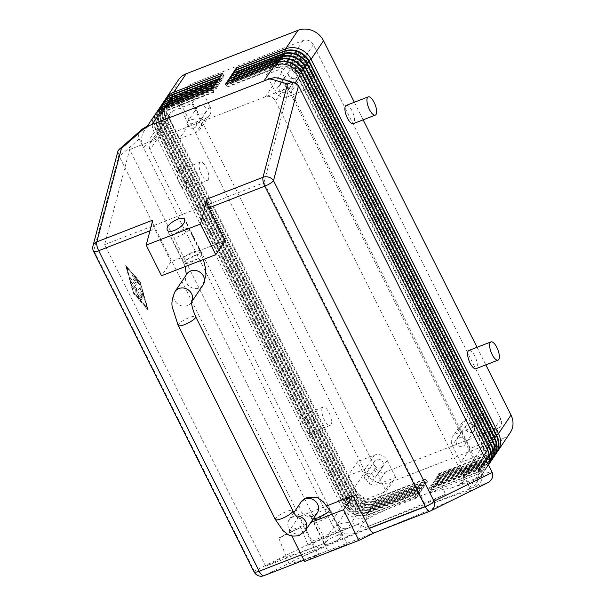 <?xml version="1.0" encoding="UTF-8"?>
<svg xmlns="http://www.w3.org/2000/svg" width="606" height="606" viewBox="0 0 606 606"><rect width="100%" height="100%" fill="white"/><g stroke="black" fill="none" stroke-linecap="round" stroke-linejoin="round"><path stroke-width="0.45" stroke-dasharray="3.03 2.27" d="M325.664 513.805L318.748 518.728C316.097 519.789 313.984 519.865 312.416 518.956A10.173 2.341 153.4 0 1 311.567 518.524A10.173 2.341 153.4 0 1 311.848 517.395A10.173 2.341 153.4 0 1 319.824 511.767A10.173 2.341 153.4 0 1 328.876 508.972M197.927 258.724L184.678 263.875L190.352 262.709L197.927 258.724A10.173 2.341 -26.6 0 0 201.745 255.459A10.173 2.341 -26.6 0 0 202.018 254.331A10.173 2.341 -26.6 0 0 193.647 255.952A10.173 2.341 -26.6 0 0 184.11 262.307A10.173 2.341 -26.6 0 0 183.83 263.436A10.173 2.341 -26.6 0 0 184.678 263.875M496.958 452.258A19.559 17.619 33.9 0 1 490.087 457.227L502.556 438.691A19.559 17.619 -146.1 0 0 510.267 432.586M458.091 497.344L456.409 498.147A97.786 2.932 158.1 0 1 355.018 540.234A97.786 2.932 158.1 0 1 289.047 563.739A97.786 2.932 158.1 0 1 290.251 562.701L294.902 559.959L303.121 556.361A97.786 2.932 158.1 0 1 404.513 514.267A97.786 2.932 158.1 0 1 470.483 490.762A97.786 2.932 158.1 0 1 469.279 491.799L487.944 482.626M487.315 482.906L474.377 487.065C480.634 483.929 482.974 479.816 481.406 474.733L476.914 465.756A19.559 17.619 33.9 0 1 476.187 483.255A19.559 17.619 33.9 0 1 468.483 489.36L479.058 473.634A19.559 17.619 -146.1 0 0 486.762 467.529A19.559 17.619 -146.1 0 0 488.322 464.582M154.947 114.822A19.559 17.619 -146.1 0 0 154.219 132.328L341.678 506.684A19.559 17.619 -146.1 0 0 367.153 517.107L356.578 532.833A19.559 17.619 33.9 0 1 331.103 522.41L335.603 531.386C338.807 535.833 343.829 537.075 350.685 535.128L321.157 547.46C317.514 548.309 314.628 546.597 312.514 542.325L118.791 155.477L93.786 250.528A7.825 1.803 -26.6 0 0 93.574 251.399M117.897 151.273L118.791 155.477M142.16 129.169C138.782 132.426 137.774 135.721 139.145 139.069L143.637 148.053A19.559 17.619 33.9 0 1 144.364 130.548A19.559 17.619 33.9 0 1 152.076 124.45M469.279 491.799L468.68 492.125M263.974 80.969A19.559 17.619 33.9 0 1 289.448 91.4L284.956 82.424L279.411 78.288M304.613 561.467L319.93 553.914A7.825 2.871 -111.2 0 1 319.847 553.952A7.825 2.871 -111.2 0 1 315.12 549.475L298.743 516.766L326.801 505.866M346.518 544.567L328.24 551.808L346.518 544.567M225.258 240.605L171.006 261.686L154.621 228.97A7.825 2.871 -111.2 0 1 152.78 220.122M325.005 542.862A9.779 2.25 -26.6 0 0 324.74 543.953A9.779 2.25 -26.6 0 0 332.792 542.393A9.779 2.25 -26.6 0 0 341.958 536.28A9.779 2.25 -26.6 0 0 342.223 535.196A9.779 2.25 -26.6 0 0 334.179 536.749A9.779 2.25 -26.6 0 0 325.005 542.862M188.58 229.985A9.779 2.25 153.4 0 1 179.414 236.098A9.779 2.25 153.4 0 1 171.362 237.658A9.779 2.25 153.4 0 1 171.627 236.575A9.779 2.25 153.4 0 1 180.793 230.462A9.779 2.25 153.4 0 1 188.845 228.901A9.779 2.25 153.4 0 1 188.58 229.985M367.115 473.544A4.81 4.333 33.9 0 1 372.637 475.013A4.81 4.333 33.9 0 1 373.205 480.414A4.81 4.333 33.9 0 1 371.311 481.914A4.81 4.333 33.9 0 1 365.782 480.444A4.81 4.333 33.9 0 1 365.221 475.043A4.81 4.333 33.9 0 1 367.115 473.544M380.773 467.84A4.81 4.333 -146.1 0 0 382.666 466.34A4.81 4.333 -146.1 0 0 382.106 460.939A4.81 4.333 -146.1 0 0 376.584 459.469A4.81 4.333 -146.1 0 0 374.682 460.969A4.81 4.333 -146.1 0 0 375.25 466.37A4.81 4.333 -146.1 0 0 380.773 467.84M285.623 92.407A4.81 4.333 33.9 0 1 280.101 90.938A4.81 4.333 33.9 0 1 279.533 85.537A4.81 4.333 33.9 0 1 281.434 84.037A4.81 4.333 33.9 0 1 286.956 85.507A4.81 4.333 33.9 0 1 287.517 90.908A4.81 4.333 33.9 0 1 285.623 92.407M290.895 69.963A4.81 4.333 -146.1 0 0 289.001 71.463A4.81 4.333 -146.1 0 0 289.562 76.864A4.81 4.333 -146.1 0 0 295.092 78.333A4.81 4.333 -146.1 0 0 296.985 76.833A4.81 4.333 -146.1 0 0 296.425 71.432A4.81 4.333 -146.1 0 0 290.895 69.963M458.674 437.971A4.81 4.333 33.9 0 1 464.196 439.441A4.81 4.333 33.9 0 1 464.757 444.842A4.81 4.333 33.9 0 1 462.863 446.342A4.81 4.333 33.9 0 1 457.341 444.872A4.81 4.333 33.9 0 1 456.772 439.471A4.81 4.333 33.9 0 1 458.674 437.971M472.332 432.267A4.81 4.333 -146.1 0 0 474.225 430.768A4.81 4.333 -146.1 0 0 473.665 425.367A4.81 4.333 -146.1 0 0 468.135 423.897A4.81 4.333 -146.1 0 0 466.241 425.397A4.81 4.333 -146.1 0 0 466.802 430.798A4.81 4.333 -146.1 0 0 472.332 432.267M199.344 105.535A4.81 4.333 -146.1 0 0 197.45 107.035A4.81 4.333 -146.1 0 0 198.01 112.436A4.81 4.333 -146.1 0 0 203.533 113.905A4.81 4.333 -146.1 0 0 205.434 112.405A4.81 4.333 -146.1 0 0 204.866 107.004A4.81 4.333 -146.1 0 0 199.344 105.535M194.071 127.98A4.81 4.333 33.9 0 1 188.542 126.51A4.81 4.333 33.9 0 1 187.981 121.109A4.81 4.333 33.9 0 1 189.875 119.609A4.81 4.333 33.9 0 1 195.405 121.079A4.81 4.333 33.9 0 1 195.965 126.48A4.81 4.333 33.9 0 1 194.071 127.98M325.202 543.082A97.786 2.932 158.1 0 1 286.032 556.255A97.786 2.932 158.1 0 1 286.04 556.164L265.67 566.209L325.202 543.082C331.149 522.902 344.587 517.683 365.509 527.417L425.041 504.29L264.011 182.717L289.039 87.59L483.315 475.558L450.735 488.216A97.786 2.932 158.1 0 1 467.476 483.277A97.786 2.932 158.1 0 1 467.468 483.368L483.315 475.558M322.392 407.717A9.779 3.591 68.8 0 0 323.771 418.655A9.779 3.591 68.8 0 0 330.194 425.336A9.779 3.591 68.8 0 0 330.906 424.73A9.779 3.591 68.8 0 0 329.528 413.792A9.779 3.591 68.8 0 0 323.112 407.111A9.779 3.591 68.8 0 0 322.392 407.717M300.349 416.277A9.779 3.591 68.8 0 0 301.727 427.215A9.779 3.591 68.8 0 0 308.151 433.904A9.779 3.591 68.8 0 0 308.871 433.298A9.779 3.591 68.8 0 0 307.492 422.359A9.779 3.591 68.8 0 0 301.068 415.671A9.779 3.591 68.8 0 0 300.349 416.277M186.163 188.261A9.779 3.591 68.8 0 0 184.785 177.323A9.779 3.591 68.8 0 0 178.361 170.642A9.779 3.591 68.8 0 0 177.641 171.248A9.779 3.591 68.8 0 0 179.028 182.186A9.779 3.591 68.8 0 0 185.444 188.867A9.779 3.591 68.8 0 0 186.163 188.261M208.206 179.702A9.779 3.591 68.8 0 0 206.828 168.763A9.779 3.591 68.8 0 0 200.404 162.075A9.779 3.591 68.8 0 0 199.685 162.681A9.779 3.591 68.8 0 0 201.063 173.619A9.779 3.591 68.8 0 0 207.487 180.308A9.779 3.591 68.8 0 0 208.206 179.702M468.915 350.457A9.779 3.591 -111.2 0 1 475.339 357.146A9.779 3.591 -111.2 0 1 476.717 368.077A9.779 3.591 -111.2 0 1 475.998 368.69M346.215 105.421A9.779 3.591 -111.2 0 1 352.639 112.11A9.779 3.591 -111.2 0 1 354.018 123.048A9.779 3.591 -111.2 0 1 353.298 123.654M439.358 478.664L438.199 474.445L438.668 473.74L487.838 454.636L490.087 457.227L440.918 476.331L439.358 478.664L488.519 459.56A19.559 17.619 -146.1 0 0 496.231 453.455M495.072 455.068A19.559 17.619 33.9 0 1 488.194 460.045L439.024 479.149L437.464 481.475L486.633 462.37A19.559 17.619 -146.1 0 0 494.337 456.273M493.178 457.886A19.559 17.619 33.9 0 1 486.3 462.855L437.138 481.959L435.57 484.292L484.739 465.188A19.559 17.619 -146.1 0 0 492.443 459.083M491.284 460.704A19.559 17.619 33.9 0 1 484.406 465.673L435.244 484.777L433.676 487.103L482.846 468.006A19.559 17.619 -146.1 0 0 490.549 461.901M489.39 463.514A19.559 17.619 33.9 0 1 482.52 468.491L433.351 487.595L431.783 489.921L480.952 470.817A19.559 17.619 -146.1 0 0 488.656 464.719M488.33 465.203L488.504 464.946A19.559 17.619 33.9 0 1 488.33 465.203A19.559 17.619 33.9 0 1 480.626 471.301L431.457 490.405L429.889 492.739L428.73 488.519L429.207 487.815L478.369 468.711A15.642 14.097 -146.1 0 0 484.535 463.832A15.642 14.097 -146.1 0 0 485.118 449.834L297.652 75.477A15.642 14.097 -146.1 0 0 277.275 67.13L228.106 86.234L227.379 83.575M178.444 79.878A19.559 17.619 -146.1 0 0 177.717 97.384L165.249 115.92A19.559 17.619 33.9 0 1 165.241 99.619M164.408 100.747A19.559 17.619 -146.1 0 0 163.681 118.253L351.147 492.61A19.559 17.619 -146.1 0 0 376.621 503.033L425.791 483.929L424.632 479.717L425.109 479.013L427.359 481.603L378.189 500.707A19.559 17.619 33.9 0 1 352.715 490.277L165.249 115.92L168.097 115.413A15.642 14.097 33.9 0 1 168.673 101.414A15.642 14.097 33.9 0 1 174.839 96.536L224.008 77.432L222.849 73.212M424.632 479.717L375.462 498.821A15.642 14.097 33.9 0 1 355.086 490.474L355.555 489.769L352.715 490.277L365.183 471.733A19.559 17.619 -146.1 0 0 390.658 482.164L378.189 500.707L375.94 498.117A15.642 14.097 33.9 0 1 355.555 489.769L168.097 115.413L167.62 116.117A15.642 14.097 33.9 0 1 168.203 102.119A15.642 14.097 33.9 0 1 174.369 97.24L223.538 78.136L224.008 77.432M162.514 103.565A19.559 17.619 -146.1 0 0 161.787 121.064L349.253 495.42A19.559 17.619 -146.1 0 0 374.728 505.851L423.897 486.747L422.738 482.527L423.215 481.831L425.465 484.421L376.296 503.518A19.559 17.619 33.9 0 1 350.821 493.095L163.355 118.738A19.559 17.619 33.9 0 1 163.347 102.437M160.62 106.376A19.559 17.619 -146.1 0 0 159.893 123.882L347.359 498.238A19.559 17.619 -146.1 0 0 372.834 508.661L422.003 489.565L420.844 485.345L421.322 484.641L423.571 487.232L374.402 506.336A19.559 17.619 33.9 0 1 348.927 495.905L161.461 121.548A19.559 17.619 33.9 0 1 161.461 105.247M158.727 109.194A19.559 17.619 -146.1 0 0 158.007 126.692L345.465 501.048A19.559 17.619 -146.1 0 0 370.94 511.479L420.109 492.375L418.951 488.163L419.428 487.459L421.678 490.049L372.508 509.154A19.559 17.619 33.9 0 1 347.033 498.723L159.567 124.366A19.559 17.619 33.9 0 1 159.567 108.065M156.84 112.012A19.559 17.619 -146.1 0 0 156.113 129.51L343.572 503.866A19.559 17.619 -146.1 0 0 369.046 514.297L418.216 495.193L417.057 490.974L417.534 490.269L419.784 492.86L370.614 511.964A19.559 17.619 33.9 0 1 345.14 501.541L157.674 127.184A19.559 17.619 33.9 0 1 157.674 110.875M415.171 493.792L366.001 512.896L367.153 517.107L416.322 498.003L415.171 493.792L415.64 493.087L417.89 495.678L368.721 514.782A19.559 17.619 33.9 0 1 343.246 504.351L155.78 129.995A19.559 17.619 33.9 0 1 155.78 113.693M138.713 297.432L141.304 300.205L140.948 298.561L139.539 296.948L140.365 295.713L142.236 298.826L140.842 295.008L141.668 293.781L143.16 297.448L142.069 292.44L141.296 291.41L138.274 295.849L138.713 297.432L141.645 300.076L141.281 298.432L139.539 296.948M139.88 296.811L140.365 295.713M140.706 295.584L142.577 298.697L142.455 297.432L140.842 295.008M141.175 294.88L141.668 293.781M142.001 293.652L143.501 297.319L142.402 292.312L141.637 291.281L138.615 295.72L139.047 297.304M130.29 278.04L131.146 279.737L133.017 276.95L132.237 275.192L130.29 278.04L131.411 279.669L133.358 276.821L132.578 275.056L130.631 277.904M133.494 292.577L146.993 308.128L140.039 282.835L126.54 267.284L133.494 292.577L126.881 267.155L140.38 282.707L147.334 307.992L133.835 292.44M133.222 292.978L147.849 309.825L140.319 282.426L125.692 265.579L133.222 292.978L147.849 309.825M148.182 309.696L140.319 282.426M140.653 282.298L125.692 265.579M126.025 265.451L133.555 292.849M131.457 282.237L132.237 284.002L135.123 279.76L139.683 284.805L139.327 283.161L134.479 277.798L131.457 282.237L132.578 283.866L135.123 279.76M135.464 279.631L140.024 284.668L139.66 283.032L134.82 277.662L131.797 282.108M132.616 286.456L133.244 288.198L135.623 289.41L135.971 293.637L136.88 294.963L140.918 288.956L140.137 287.191L136.736 292.198L136.411 288.236L134.184 287.092L136.426 283.76L135.646 281.995L132.616 286.456L133.585 288.062L135.623 289.41M135.956 289.282L136.312 293.509L137.145 294.887L141.259 288.827L140.478 287.062L136.736 292.198M137.077 292.069L136.411 288.236M136.751 288.1L134.184 287.092M134.524 286.964L136.767 283.631L135.986 281.866L132.956 286.32M415.64 493.087L366.471 512.191A15.642 14.097 33.9 0 1 346.094 503.844L158.628 129.495A15.642 14.097 33.9 0 1 159.211 115.488A15.642 14.097 33.9 0 1 165.377 110.61L214.547 91.506L213.388 87.287M211.82 89.62L214.07 92.21L214.547 91.506M417.057 490.974L367.895 510.078L369.046 514.297L368.721 514.782L366.471 512.191L366.001 512.896A15.642 14.097 33.9 0 1 345.617 504.548L158.151 130.192A15.642 14.097 33.9 0 1 158.734 116.193A15.642 14.097 33.9 0 1 164.9 111.315L214.07 92.21M416.322 498.003L417.89 495.678M417.534 490.269L368.365 509.373A15.642 14.097 33.9 0 1 347.988 501.033L160.522 126.677L156.113 129.51L155.78 129.995L158.628 129.495L154.219 132.328L143.637 148.053L331.103 522.41L341.678 506.684L346.094 503.844L343.246 504.351L343.572 503.866L347.511 501.738L160.045 127.381A15.642 14.097 33.9 0 1 160.628 113.375A15.642 14.097 33.9 0 1 166.794 108.497L215.963 89.393L216.433 88.688L215.281 84.476M171.006 261.686L161.537 275.76M286.04 556.164L278.836 538.257L300.894 527.387L308.098 545.294A97.786 2.932 158.1 0 1 356.525 524.819L347.677 528.258A7.825 7.052 33.9 0 1 337.489 524.084L150.03 149.727A7.825 7.052 33.9 0 1 150.318 142.728A7.825 7.052 33.9 0 1 153.401 140.289L265.299 96.808A7.825 7.052 33.9 0 1 275.495 100.982L462.954 475.339A7.825 7.052 33.9 0 1 462.666 482.338A7.825 7.052 33.9 0 1 459.583 484.777L479.46 455.22L460.81 462.469L470.279 448.395L488.928 441.145A7.825 7.052 -146.1 0 0 492.011 438.706A7.825 7.052 -146.1 0 0 492.299 431.707L482.929 412.989L473.46 427.063L482.83 445.781A7.825 7.052 33.9 0 1 482.543 452.78A7.825 7.052 33.9 0 1 479.46 455.22M285.184 67.251A7.825 7.052 33.9 0 1 295.372 71.425L304.742 90.142L287.789 96.725A9.779 8.81 33.9 0 1 275.048 91.514L266.526 74.5L285.184 67.251L265.299 96.808L289.039 87.59M418.951 488.163L369.781 507.267A15.642 14.097 33.9 0 1 349.404 498.92L161.938 124.563L157.674 127.184L160.522 126.677A15.642 14.097 33.9 0 1 161.105 112.678A15.642 14.097 33.9 0 1 167.271 107.792L216.433 88.688M213.713 86.802L215.963 89.393M419.428 487.459L370.258 506.563L369.781 507.267L370.94 511.479L370.614 511.964L368.365 509.373L367.895 510.078A15.642 14.097 33.9 0 1 347.511 501.738L347.988 501.033L345.14 501.541L345.465 501.048L349.874 498.215L162.416 123.859A15.642 14.097 33.9 0 1 162.999 109.86A15.642 14.097 33.9 0 1 169.157 104.982L218.327 85.878L217.175 81.658M418.216 495.193L419.784 492.86M420.844 485.345L371.675 504.45L372.834 508.661L372.508 509.154L370.258 506.563A15.642 14.097 33.9 0 1 349.874 498.215L347.033 498.723L351.298 496.109L163.832 121.753A15.642 14.097 33.9 0 1 164.415 107.747A15.642 14.097 33.9 0 1 170.581 102.868L219.751 83.764L220.22 83.06L219.061 78.841M215.607 83.984L217.857 86.575L218.327 85.878M421.322 484.641L372.152 503.745A15.642 14.097 33.9 0 1 351.768 495.405L164.309 121.049L159.893 123.882L159.567 124.366L162.416 123.859L161.938 124.563A15.642 14.097 33.9 0 1 162.522 110.565A15.642 14.097 33.9 0 1 168.688 105.679L217.857 86.575M420.109 492.375L421.678 490.049M474.377 487.065L350.685 535.128M422.738 482.527L373.569 501.632A15.642 14.097 33.9 0 1 353.192 493.292L165.726 118.935L161.461 121.548L164.309 121.049A15.642 14.097 33.9 0 1 164.885 107.042A15.642 14.097 33.9 0 1 171.051 102.164L220.22 83.06M217.501 81.174L219.751 83.764M423.215 481.831L374.046 500.927L373.569 501.632L374.728 505.851L374.402 506.336L372.152 503.745L371.675 504.45A15.642 14.097 33.9 0 1 351.298 496.109L351.768 495.405L348.927 495.905L353.662 492.587L166.203 118.231A15.642 14.097 33.9 0 1 166.779 104.232A15.642 14.097 33.9 0 1 172.945 99.346L222.114 80.242L220.955 76.03M422.003 489.565L423.571 487.232M425.109 479.013L375.94 498.117L375.462 498.821L376.621 503.033L376.296 503.518L374.046 500.927A15.642 14.097 33.9 0 1 353.662 492.587L350.821 493.095L355.086 490.474L167.62 116.117L163.681 118.253L163.355 118.738L166.203 118.231L165.726 118.935A15.642 14.097 33.9 0 1 166.309 104.936A15.642 14.097 33.9 0 1 172.475 100.051L221.644 80.946L222.114 80.242M219.395 78.356L221.644 80.946M423.897 486.747L425.465 484.421M308.098 545.294L323.945 537.477L129.661 149.508L104.633 244.635L265.67 566.209M221.288 75.545L223.538 78.136M425.791 483.929L427.359 481.603M354.343 102.262L363.138 119.829M477.051 347.299L485.845 364.865M502.556 438.691L390.658 482.164M365.183 471.733L177.717 97.384M500.821 419.034L313.355 44.685A7.825 7.052 -146.1 0 0 303.167 40.511L191.261 83.984A7.825 7.052 -146.1 0 0 188.186 86.431A7.825 7.052 -146.1 0 0 187.89 93.43L375.356 467.787A7.825 7.052 -146.1 0 0 385.545 471.953L497.443 428.48A7.825 7.052 -146.1 0 0 500.526 426.041A7.825 7.052 -146.1 0 0 500.821 419.034L492.299 431.707M298.743 516.766L289.274 530.841L291.797 535.886M429.207 487.815L431.457 490.405M429.889 492.739L479.058 473.634L477.899 469.415A15.642 14.097 -146.1 0 0 484.065 464.537A15.642 14.097 -146.1 0 0 484.648 450.531L297.182 76.174A15.642 14.097 -146.1 0 0 276.798 67.834L227.636 86.938L228.106 86.234M428.73 488.519L477.899 469.415L478.369 468.711L480.626 471.301L480.952 470.817L479.793 466.605A15.642 14.097 -146.1 0 0 485.959 461.719A15.642 14.097 -146.1 0 0 486.542 447.72L299.076 73.364A15.642 14.097 -146.1 0 0 278.692 65.016L229.53 84.12L230 83.423L229.273 80.757M225.379 84.348L227.636 86.938M483.793 455.53L476.914 465.756L289.448 91.4L295.107 82.992M169.907 120.17A7.825 7.052 33.9 0 1 170.195 113.171A7.825 7.052 33.9 0 1 173.278 110.731L191.928 103.482L200.45 120.496A9.779 8.81 33.9 0 1 200.086 129.252A9.779 8.81 33.9 0 1 196.23 132.297L179.278 138.888L169.907 120.17L150.03 149.727M431.783 489.921L430.624 485.709L431.101 485.005L480.263 465.9A15.642 14.097 -146.1 0 0 486.429 461.014A15.642 14.097 -146.1 0 0 487.012 447.016L299.546 72.659A15.642 14.097 -146.1 0 0 279.169 64.319L230 83.423M431.101 485.005L433.351 487.595M430.624 485.709L479.793 466.605L480.263 465.9L482.52 468.491L482.846 468.006L481.687 463.787A15.642 14.097 -146.1 0 0 487.853 458.909A15.642 14.097 -146.1 0 0 488.436 444.902L300.97 70.546A15.642 14.097 -146.1 0 0 280.586 62.206L231.416 81.31L231.893 80.606L231.159 77.947M227.273 81.53L229.53 84.12M129.661 149.508L153.401 140.289L173.278 110.731M104.633 244.635L264.011 182.717M289.274 530.841L310.863 522.455M313.166 519.024L312.416 518.956M433.676 487.103L432.517 482.891L432.987 482.187L482.156 463.082A15.642 14.097 -146.1 0 0 488.322 458.204A15.642 14.097 -146.1 0 0 488.906 444.198L301.44 69.841A15.642 14.097 -146.1 0 0 281.063 61.501L231.893 80.606M432.987 482.187L435.244 484.777M432.517 482.891L481.687 463.787L482.156 463.082L484.406 465.673L484.739 465.188L483.58 460.969A15.642 14.097 -146.1 0 0 489.746 456.091A15.642 14.097 -146.1 0 0 490.322 442.092L302.864 67.736A15.642 14.097 -146.1 0 0 282.479 59.388L233.31 78.492L233.787 77.788L233.052 75.129M229.166 78.719L231.416 81.31M367.562 498.7A7.825 7.052 33.9 0 1 357.366 494.526L347.995 475.808L357.464 461.734L366.835 480.452A7.825 7.052 -146.1 0 0 377.023 484.626L395.673 477.377L386.211 491.451L367.562 498.7L347.677 528.258L323.945 537.477M435.57 484.292L434.411 480.073L434.881 479.369L484.05 460.265A15.642 14.097 -146.1 0 0 490.216 455.386A15.642 14.097 -146.1 0 0 490.799 441.388L303.333 67.031A15.642 14.097 -146.1 0 0 282.957 58.684L233.787 77.788M434.881 479.369L437.138 481.959M434.411 480.073L483.58 460.969L484.05 460.265L486.3 462.855L486.633 462.37L485.474 458.159A15.642 14.097 -146.1 0 0 491.64 453.273A15.642 14.097 -146.1 0 0 492.216 439.274L304.757 64.918A15.642 14.097 -146.1 0 0 284.373 56.578L235.204 75.682L235.681 74.977L234.946 72.311M231.06 75.901L233.31 78.492M437.464 481.475L436.305 477.263L436.774 476.558L485.944 457.454A15.642 14.097 -146.1 0 0 492.11 452.568A15.642 14.097 -146.1 0 0 492.693 438.57L305.227 64.213A15.642 14.097 -146.1 0 0 284.85 55.873L235.681 74.977M436.774 476.558L439.024 479.149M436.305 477.263L485.474 458.159L485.944 457.454L488.194 460.045L488.519 459.56L487.368 455.341A15.642 14.097 -146.1 0 0 493.534 450.463A15.642 14.097 -146.1 0 0 494.11 436.456L306.651 62.1A15.642 14.097 -146.1 0 0 286.267 53.76L237.097 72.864L237.575 72.159L236.84 69.501M232.954 73.091L235.204 75.682M438.668 473.74L440.918 476.331M438.199 474.445L487.368 455.341L487.838 454.636A15.642 14.097 -146.1 0 0 494.004 449.758A15.642 14.097 -146.1 0 0 494.587 435.752L307.121 61.403A15.642 14.097 -146.1 0 0 286.744 53.055L237.575 72.159M234.848 70.273L237.097 72.864M356.525 524.819C389.635 506.018 428.427 490.951 450.735 488.216M347.995 475.808L364.948 469.218A9.779 8.81 33.9 0 1 377.69 474.437L386.211 491.451M395.673 477.377L387.158 460.363A9.779 8.81 -146.1 0 0 374.417 455.144L357.464 461.734M191.928 103.482L201.397 89.408L209.918 106.421A9.779 8.81 33.9 0 1 209.555 115.178A9.779 8.81 33.9 0 1 205.699 118.223L188.746 124.813L179.278 138.888M201.397 89.408L182.747 96.657A7.825 7.052 -146.1 0 0 179.664 99.096A7.825 7.052 -146.1 0 0 179.368 106.095L188.746 124.813M304.742 90.142L314.211 76.068L304.833 57.35A7.825 7.052 -146.1 0 0 294.645 53.176L275.995 60.426L266.526 74.5M275.995 60.426L284.517 77.439A9.779 8.81 -146.1 0 0 297.258 82.651L314.211 76.068M460.81 462.469L452.288 445.448A9.779 8.81 33.9 0 1 452.652 436.699A9.779 8.81 33.9 0 1 456.507 433.646L473.46 427.063M482.929 412.989L465.969 419.572A9.779 8.81 -146.1 0 0 462.12 422.624A9.779 8.81 -146.1 0 0 461.757 431.374L470.279 448.395M438.214 476.339L460.272 465.461A97.786 2.932 158.1 0 1 454.326 468.923A97.786 2.932 158.1 0 1 438.214 476.339L445.41 494.246L425.041 504.29M460.272 465.461L467.468 483.368M445.41 494.246A97.786 2.932 158.1 0 1 365.509 527.417M278.836 538.257A97.786 2.932 158.1 0 1 284.782 534.795A97.786 2.932 158.1 0 1 300.894 527.387M305.432 530.523A9.779 8.81 33.9 0 1 301.583 533.575A9.779 8.81 33.9 0 1 288.842 528.356A9.779 8.81 33.9 0 1 289.206 519.607A9.779 8.81 33.9 0 1 293.062 516.554A9.779 8.81 33.9 0 1 296.092 515.948M275.321 519.463A9.779 2.25 153.4 0 1 275.586 518.38A9.779 2.25 153.4 0 1 286.433 511.57A9.779 2.25 153.4 0 1 292.812 510.707M175.02 291.592A9.779 8.81 -146.1 0 0 174.657 300.341A9.779 8.81 -146.1 0 0 187.398 305.553A9.779 8.81 -146.1 0 0 191.254 302.508A9.779 8.81 -146.1 0 0 191.738 301.682M178.179 325.483A9.779 2.25 153.4 0 1 178.444 324.392A9.779 2.25 153.4 0 1 189.292 317.582A9.779 2.25 153.4 0 1 195.67 316.726M330.884 514.153A9.779 2.25 153.4 0 1 320.036 520.971A9.779 2.25 153.4 0 1 313.666 521.827A9.779 2.25 153.4 0 1 313.931 520.743A9.779 2.25 153.4 0 1 324.771 513.933A9.779 2.25 153.4 0 1 331.149 513.07A9.779 2.25 153.4 0 1 330.884 514.153M324.74 543.953L313.666 521.827C310.423 515.835 309.78 516.077 309.075 515.267C308.984 515.82 310.666 515.857 314.135 515.373L317.264 512.926A9.779 8.81 33.9 0 1 313.416 515.979A9.779 8.81 33.9 0 1 300.674 510.767A9.779 8.81 33.9 0 1 301.038 502.018M193.549 251.884A9.779 2.25 153.4 0 1 199.927 251.02A9.779 2.25 153.4 0 1 199.662 252.104A9.779 2.25 153.4 0 1 188.814 258.921A9.779 2.25 153.4 0 1 182.436 259.777A9.779 2.25 153.4 0 1 182.701 258.694A9.779 2.25 153.4 0 1 193.549 251.884M186.383 274.7L186.853 273.995A9.779 8.81 -146.1 0 0 186.489 282.752A9.779 8.81 -146.1 0 0 199.23 287.964A9.779 8.81 -146.1 0 0 203.086 284.911M481.406 474.733L491.739 471.407M92.998 245.907A7.825 6.492 -165.3 0 0 93.786 250.528L254.285 571.034A7.825 7.272 -116.2 0 0 263.981 575.655L290.251 562.701M254.073 571.905A7.825 1.803 153.4 0 1 254.285 571.034L312.514 542.325M321.157 547.46L303.121 556.361M139.145 139.069L119.344 156.469M429.965 511.169L456.409 498.147M299.069 86.643L284.956 82.424M312.022 541.234L335.603 531.386M319.847 553.952L303.947 560.133L319.93 553.914M315.12 549.475L301.296 554.846M149.977 230.78L154.621 228.97M162.65 108.724L164.9 111.315L165.377 110.61L164.643 107.944M295.372 71.425L275.495 100.982M164.544 105.906L166.794 108.497L167.271 107.792L166.536 105.133M166.438 103.088L168.688 105.679L169.157 104.982L168.43 102.316M168.332 100.278L170.581 102.868L171.051 102.164L170.324 99.505M170.225 97.46L172.475 100.051L172.945 99.346L172.218 96.687M172.119 94.65L174.369 97.24L174.839 96.536L174.111 93.869M487.489 450.031L484.648 450.531L486.906 448.864M300.031 75.674L297.182 76.174L299.409 74.53M274.548 65.243L276.798 67.834L277.275 67.13L276.578 64.592M489.383 447.213L486.542 447.72L488.8 446.046M301.917 72.856L299.076 73.364L301.296 71.713M276.442 62.426L278.692 65.016L279.169 64.319L278.472 61.782M491.277 444.403L488.436 444.902L490.693 443.236M303.811 70.046L300.97 70.546L303.189 68.895M278.336 59.615L280.586 62.206L281.063 61.501L280.366 58.964M493.17 441.585L490.322 442.092L492.587 440.418M305.704 67.228L302.864 67.736L305.083 66.084M280.23 56.797L282.479 59.388L282.957 58.684L282.26 56.146M495.064 438.767L492.216 439.274L494.481 437.6M307.598 64.41L304.757 64.918L306.977 63.266M282.123 53.987L284.373 56.578L284.85 55.873L284.153 53.336M496.958 435.956L494.11 436.456L496.375 434.79M309.492 61.6L306.651 62.1L308.871 60.456M284.017 51.169L286.267 53.76L286.744 53.055L286.047 50.518M497.443 428.48L488.928 441.145M385.545 471.953L377.023 484.626M482.83 445.781L462.954 475.339M374.417 455.144L364.948 469.218M387.158 460.363L377.69 474.437M205.699 118.223L196.23 132.297M209.918 106.421L200.45 120.496M297.258 82.651L287.789 96.725M284.517 77.439L275.048 91.514M465.969 419.572L456.507 433.646M461.757 431.374L452.288 445.448M375.356 467.787L366.835 480.452M191.261 83.984L182.747 96.657M187.89 93.43L179.368 106.095M357.366 494.526L337.489 524.084M313.355 44.685L304.833 57.35M303.167 40.511L294.645 53.176M293.865 512.676L289.206 519.607L292.342 517.16C295.751 516.676 297.44 516.713 297.394 517.274M342.223 535.196L329.641 510.267M188.845 228.901L199.927 251.02L203.404 259.489M329.755 509.411L347.162 544.18M183.83 263.436L167.165 230.151M185.133 266.587L182.436 259.777L171.362 237.658M382.666 466.34L373.205 480.414M289.001 71.463L279.533 85.537M474.225 430.768L464.757 444.842M197.45 107.035L187.981 121.109M330.194 425.336L308.151 433.904M200.404 162.075L178.361 170.642M486.762 467.529L476.187 483.255M147.197 126.343L144.364 130.548M158.734 116.193L159.211 115.488M160.628 113.375L161.105 112.678M162.522 110.565L162.999 109.86M164.415 107.747L164.885 107.042M166.309 104.936L166.779 104.232M168.203 102.119L168.673 101.414M484.535 463.832L484.065 464.537M170.195 113.171L150.318 142.728M486.429 461.014L485.959 461.719M488.322 458.204L487.853 458.909M490.216 455.386L489.746 456.091M492.11 452.568L491.64 453.273M494.004 449.758L493.534 450.463M482.543 452.78L462.666 482.338M209.555 115.178L200.086 129.252M462.12 422.624L452.652 436.699M188.186 86.431L179.664 99.096M500.526 426.041L492.011 438.706M286.032 556.255L289.047 563.739M296.985 76.833L287.517 90.908M202.018 254.331L184.61 219.569M311.567 518.524L328.24 551.808M323.112 407.111L301.068 415.671M466.241 425.397L456.772 439.471M207.487 180.308L185.444 188.867M205.434 112.405L195.965 126.48M374.682 460.969L365.221 475.043M467.476 483.277L470.483 490.762"/><path stroke-width="0.91" d="M328.876 508.972A10.173 2.341 153.4 0 1 329.755 509.411A10.173 2.341 153.4 0 1 329.482 510.54A10.173 2.341 153.4 0 1 325.664 513.805L318.089 517.797L312.416 518.956M497.799 451.129L510.267 432.586A19.559 17.619 -146.1 0 0 510.994 415.087L498.526 433.623A19.559 17.619 33.9 0 1 497.799 451.129A19.559 17.619 33.9 0 1 496.958 452.258M488.322 464.582A19.559 17.619 -146.1 0 0 487.489 450.031L300.031 75.674A19.559 17.619 -146.1 0 0 274.548 65.243L225.379 84.348L226.947 82.022L276.116 62.918A19.559 17.619 33.9 0 1 301.591 73.341L489.057 447.698A19.559 17.619 33.9 0 1 488.504 464.938L488.656 464.719A19.559 17.619 -146.1 0 0 489.383 447.213L301.917 72.856A19.559 17.619 -146.1 0 0 276.442 62.426L227.273 81.53L228.841 79.204L278.01 60.1A19.559 17.619 33.9 0 1 303.485 70.531L490.951 444.887A19.559 17.619 33.9 0 1 490.224 462.386L490.549 461.901A19.559 17.619 -146.1 0 0 491.277 444.403L303.811 70.046A19.559 17.619 -146.1 0 0 278.336 59.615L229.166 78.719L230.734 76.386L279.904 57.282A19.559 17.619 33.9 0 1 305.379 67.713L492.845 442.069A19.559 17.619 33.9 0 1 492.117 459.575L492.443 459.083A19.559 17.619 -146.1 0 0 493.17 441.585L305.704 67.228A19.559 17.619 -146.1 0 0 280.23 56.797L231.06 75.901L232.628 73.576L281.798 54.472A19.559 17.619 33.9 0 1 307.272 64.903L494.738 439.259A19.559 17.619 33.9 0 1 494.011 456.757L494.337 456.273A19.559 17.619 -146.1 0 0 495.064 438.767L307.598 64.41A19.559 17.619 -146.1 0 0 282.123 53.987L232.954 73.091L234.522 70.758L283.691 51.654A19.559 17.619 33.9 0 1 309.166 62.085L496.632 436.441A19.559 17.619 33.9 0 1 495.905 453.939L496.231 453.455A19.559 17.619 -146.1 0 0 496.958 435.956L309.492 61.6A19.559 17.619 -146.1 0 0 284.017 51.169L234.848 70.273L236.416 67.94L285.585 48.844A19.559 17.619 33.9 0 1 311.06 59.267L498.526 433.623L496.375 434.79M308.871 60.456L311.06 59.267L323.528 40.731A19.559 17.619 -146.1 0 0 298.054 30.3L285.585 48.844L286.047 50.518M468.68 492.125L487.944 482.626C492.072 480.157 493.504 476.778 492.231 472.498L434.002 501.207A7.825 1.803 153.4 0 1 425.329 506.661A7.825 2.871 68.8 0 0 430.055 511.138A7.825 2.871 68.8 0 0 430.139 511.1A7.825 7.272 -116.2 0 0 430.677 510.858L430.677 510.858A7.825 7.272 -116.2 0 0 434.002 501.207L273.503 180.702A7.825 6.492 -165.3 0 0 262.989 177.3A7.825 2.871 68.8 0 0 264.83 186.156A7.825 1.803 -26.6 0 0 273.503 180.702L298.516 85.651L492.231 472.498M146.197 245.127L200.457 224.046L215.797 254.679L161.537 275.76L146.197 245.127L152.78 220.122L96.831 241.862L121.382 148.523L118.958 149.568L117.897 151.273L92.998 245.907A7.825 7.825 0 0 0 93.574 251.399A7.825 1.803 -26.6 0 0 98.672 250.71L149.977 230.78M121.382 148.523L146.175 126.737L142.16 129.169L118.958 149.568M469.279 491.799L430.677 510.858A7.825 7.825 0 0 1 430.055 511.138L374.107 532.871A7.825 2.871 68.8 0 0 374.19 532.841L429.965 511.169M287.539 83.969L291.16 82.658L294.804 82.893L278.093 77.962L273.912 77.757L269.875 78.682L287.539 83.969L262.989 177.3L207.032 199.041A7.825 2.871 68.8 0 0 208.881 207.888L225.258 240.605L215.797 254.679M294.804 82.893L298.516 85.651M374.144 532.856L358.866 540.393L343.526 509.76L352.995 495.685L369.38 528.394A7.825 2.871 68.8 0 0 374.107 532.871M184.701 221.432C183.277 225.046 179.846 228.061 174.407 230.477C170.612 231.848 168.195 231.742 167.165 230.151L167.074 228.288C168.18 222.523 182.989 215.168 184.61 219.569L184.701 221.432M498.041 360.123L475.998 368.69A9.779 3.591 -111.2 0 1 469.582 362.002A9.779 3.591 -111.2 0 1 468.196 351.063A9.779 3.591 -111.2 0 1 468.915 350.457L490.958 341.898A9.779 3.591 68.8 0 0 490.239 342.504A9.779 3.591 68.8 0 0 491.617 353.434A9.779 3.591 68.8 0 0 498.041 360.123A9.779 3.591 68.8 0 0 498.761 359.517A9.779 3.591 68.8 0 0 497.382 348.579A9.779 3.591 68.8 0 0 490.958 341.898M375.341 115.087L353.298 123.654A9.779 3.591 -111.2 0 1 346.874 116.966A9.779 3.591 -111.2 0 1 345.496 106.027A9.779 3.591 -111.2 0 1 346.215 105.421L368.259 96.862A9.779 3.591 68.8 0 0 367.539 97.468A9.779 3.591 68.8 0 0 368.918 108.406A9.779 3.591 68.8 0 0 375.341 115.087A9.779 3.591 68.8 0 0 376.061 114.481A9.779 3.591 68.8 0 0 374.675 103.55A9.779 3.591 68.8 0 0 368.259 96.862M495.905 453.939A19.559 17.619 33.9 0 1 495.072 455.068M494.011 456.757A19.559 17.619 33.9 0 1 493.178 457.886M492.117 459.575A19.559 17.619 33.9 0 1 491.284 460.704M490.224 462.386A19.559 17.619 33.9 0 1 489.39 463.514M174.111 93.869L173.68 92.317L186.156 73.781A19.559 17.619 -146.1 0 0 178.444 79.878L165.976 98.422A19.559 17.619 33.9 0 1 173.68 92.317L222.849 73.212L221.288 75.545L172.119 94.65A19.559 17.619 -146.1 0 0 164.408 100.747L164.082 101.232A19.559 17.619 33.9 0 1 171.793 95.134L220.955 76.03L219.395 78.356L170.225 97.46A19.559 17.619 -146.1 0 0 162.514 103.565L162.188 104.05A19.559 17.619 33.9 0 1 169.9 97.945L219.061 78.841L217.501 81.174L168.332 100.278A19.559 17.619 -146.1 0 0 160.62 106.376L160.295 106.861A19.559 17.619 33.9 0 1 168.006 100.763L217.175 81.658L215.607 83.984L166.438 103.088A19.559 17.619 -146.1 0 0 158.727 109.194L158.401 109.678A19.559 17.619 33.9 0 1 166.112 103.581L215.281 84.476L213.713 86.802L164.544 105.906A19.559 17.619 -146.1 0 0 156.84 112.012L156.507 112.496A19.559 17.619 33.9 0 1 164.218 106.391L213.388 87.287L211.82 89.62L162.65 108.724A19.559 17.619 -146.1 0 0 154.947 114.822L147.197 126.343M165.241 99.619A19.559 17.619 33.9 0 1 165.976 98.422M163.347 102.437A19.559 17.619 33.9 0 1 164.082 101.232M161.461 105.247A19.559 17.619 33.9 0 1 162.188 104.05M159.567 108.065A19.559 17.619 33.9 0 1 160.295 106.861M157.674 110.875A19.559 17.619 33.9 0 1 158.401 109.678M155.78 113.693A19.559 17.619 33.9 0 1 156.507 112.496M146.175 126.737L269.875 78.682M186.156 73.781L298.054 30.3M326.801 505.866L352.995 495.685M207.032 199.041L200.457 224.046M323.528 40.731L354.343 102.262M363.138 119.829L477.051 347.299M485.845 364.865L510.994 415.087M291.797 535.886L304.613 561.467L358.866 540.393M227.379 83.575L226.947 82.022M229.273 80.757L228.841 79.204M310.863 522.455L343.526 509.76M231.159 77.947L230.734 76.386M233.052 75.129L232.628 73.576M234.946 72.311L234.522 70.758M236.84 69.501L236.416 67.94M297.394 517.274C296.698 516.463 296.039 516.698 292.812 510.707A9.779 2.25 153.4 0 1 292.539 511.79A9.779 2.25 153.4 0 1 281.699 518.607A9.779 2.25 153.4 0 1 275.321 519.463L178.179 325.483A9.779 2.25 153.4 0 0 184.557 324.619A9.779 2.25 153.4 0 0 195.405 317.809A9.779 2.25 153.4 0 0 195.67 316.726C192.526 309.265 191.223 304.182 191.776 301.455M296.092 515.948A9.779 8.81 33.9 0 1 305.795 521.774A9.779 8.81 33.9 0 1 305.432 530.523L299.425 535.393C293.849 536.636 289.774 536.158 287.199 533.962L283.078 530.674L275.321 519.463M191.738 301.682A9.779 8.81 -146.1 0 0 191.617 293.751A9.779 8.81 -146.1 0 0 178.876 288.539A9.779 8.81 -146.1 0 0 175.02 291.592C172.036 298.425 171.203 303.864 172.536 307.909L178.179 325.483M329.641 510.267L323.399 501.866L317.196 497.496L307.053 497.147L301.038 502.018A9.779 8.81 33.9 0 1 304.894 498.965A9.779 8.81 33.9 0 1 317.627 504.177A9.779 8.81 33.9 0 1 317.264 512.926L305.432 530.523M203.404 259.489L205.555 268.45L205.942 275.268L203.086 284.911A9.779 8.81 -146.1 0 0 203.449 276.162A9.779 8.81 -146.1 0 0 190.708 270.95A9.779 8.81 -146.1 0 0 186.853 273.995L175.02 291.592M301.296 554.846L259.171 571.216A7.825 1.803 153.4 0 1 254.073 571.905A7.825 7.825 0 0 0 263.898 575.692A7.825 2.871 68.8 0 0 263.981 575.655L303.939 560.133L263.898 575.692A7.825 2.871 68.8 0 1 259.171 571.216L98.672 250.71A7.825 2.871 68.8 0 1 96.831 241.862A7.825 6.492 -165.3 0 0 92.998 245.907M208.881 207.888L264.83 186.156L425.329 506.661L369.38 528.394M306.977 63.266L309.492 61.6M284.017 51.169L284.153 53.336M496.958 435.956L494.481 437.6M305.083 66.084L307.598 64.41M282.123 53.987L282.26 56.146M495.064 438.767L492.587 440.418M303.189 68.895L305.704 67.228M280.23 56.797L280.366 58.964M493.17 441.585L490.693 443.236M301.296 71.713L303.811 70.046M278.336 59.615L278.472 61.782M491.277 444.403L488.8 446.046M299.409 74.53L301.917 72.856M276.442 62.426L276.578 64.592M489.383 447.213L486.906 448.864M295.107 82.992L300.031 75.674M274.548 65.243L263.974 80.969M487.489 450.031L483.793 455.53M172.218 96.687L172.119 94.65M170.324 99.505L170.225 97.46M168.43 102.316L168.332 100.278M166.536 105.133L166.438 103.088M164.643 107.944L164.544 105.906M152.076 124.45L162.65 108.724M93.574 251.399L254.073 571.905M301.038 502.018L293.865 512.676M292.812 510.707L195.67 316.726M185.133 266.587L186.383 274.7M191.723 301.803L203.086 284.911"/></g></svg>
